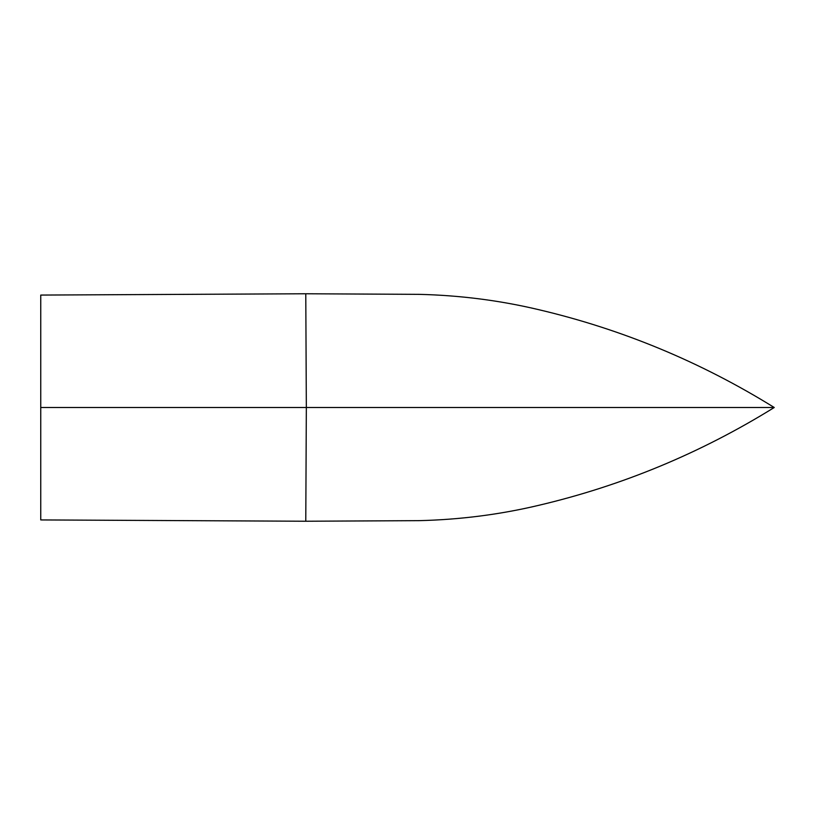 <?xml version="1.0" encoding="UTF-8"?>
<svg xmlns="http://www.w3.org/2000/svg" width="815" height="815" viewBox="0 0 815 815"><rect width="100%" height="100%" fill="white"/><g stroke="black" fill="none" stroke-linecap="round" stroke-linejoin="round"><path stroke-width="1.22" d="M305.778 521.233L418.971 520.653C459.833 519.675 499.656 514.591 538.45 505.392C622.059 485.74 700.656 453.12 774.25 407.5L40.75 407.5L40.75 519.929L305.778 521.233L306.338 407.5L305.778 293.767L418.971 294.347C459.833 295.325 499.656 300.409 538.45 309.608C622.059 329.26 700.656 361.88 774.25 407.5M40.75 407.5L40.75 295.071L305.778 293.767"/></g></svg>

